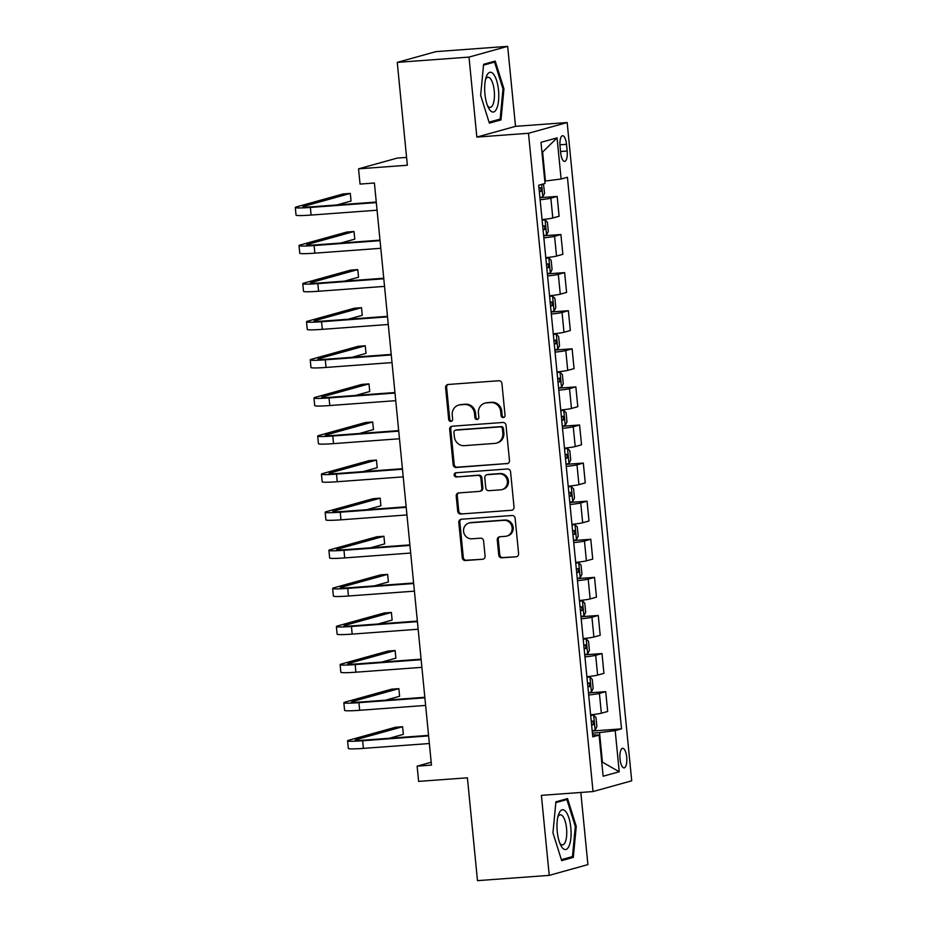 <?xml version="1.0" encoding="UTF-8"?>
<svg xmlns="http://www.w3.org/2000/svg" width="927" height="927" viewBox="0 0 927 927"><rect width="100%" height="100%" fill="white"/><g stroke="black" fill="none" stroke-linecap="round" stroke-linejoin="round"><path stroke-width="1.39" d="M503.268 417.544A2.109 1.97 -105.5 0 0 505.03 415.308L501.924 383.523A3.013 2.816 -105.5 0 0 498.807 380.742L448.112 384.485A3.013 2.816 -105.5 0 0 445.586 387.683L448.703 419.456A2.109 1.97 -105.5 0 0 451.24 421.345A2.109 1.97 -105.5 0 0 452.643 419.166L452.237 415.053A9.641 9.015 -105.5 0 1 458.668 405.111A9.641 9.015 -105.5 0 1 460.313 404.821L464.543 404.508A9.641 9.015 -105.5 0 1 474.497 413.419L474.891 417.532A2.109 1.97 -105.5 0 0 477.428 419.421A2.109 1.97 -105.5 0 0 478.842 417.243L478.436 413.129A9.641 9.015 -105.5 0 1 484.867 403.175A9.641 9.015 -105.5 0 1 486.513 402.886L490.731 402.573A9.641 9.015 -105.5 0 1 500.684 411.484L501.09 415.597A2.109 1.97 -105.5 0 0 503.268 417.544M626.71 757.15A9.815 3.407 85.8 0 0 622.643 748.286A9.815 3.407 85.8 0 0 620.024 759.016A9.815 3.407 85.8 0 0 624.08 767.88A9.815 3.407 85.8 0 0 626.71 757.15M498.738 555.053A3.013 2.816 -105.5 0 0 501.843 557.834L516.072 556.779A3.013 2.816 -105.5 0 0 518.599 553.581L515.134 518.286A3.013 2.816 -105.5 0 0 512.017 515.505L461.322 519.236A3.013 2.816 -105.5 0 0 458.795 522.434L462.26 557.741A3.013 2.816 -105.5 0 0 465.366 560.522L482.55 559.259A3.013 2.816 -105.5 0 0 485.076 556.061L483.593 540.951A3.013 2.816 -105.5 0 0 480.487 538.17L471.959 538.796A8.053 7.532 -105.5 0 1 469.016 523.025A8.053 7.532 -105.5 0 1 470.395 522.793L503.767 520.325A8.053 7.532 -105.5 0 1 506.71 536.096A8.053 7.532 -105.5 0 1 505.342 536.327L499.78 536.745A3.013 2.816 -105.5 0 0 497.254 539.943L498.738 555.053L499.78 554.763A3.013 2.816 -105.5 0 0 502.886 557.544L516.072 556.779M469.004 57.092L476.849 137.092L515.516 126.35L507.672 46.35L469.004 57.092L397.254 62.387L407.347 165.238L358.552 168.841L360.047 184.079L374.404 183.013L431.472 765.099L417.127 766.154L418.622 781.391L467.405 777.799L477.486 880.65L549.236 875.366L587.903 864.613L580.823 792.458M476.849 137.092L528.494 133.279L593.037 791.554L541.391 795.366L549.236 875.366M506.953 463.755A3.013 2.816 -105.5 0 0 509.468 460.557L506.015 425.25A3.013 2.816 -105.5 0 0 502.897 422.469L452.202 426.211A3.013 2.816 -105.5 0 0 449.676 429.41L453.141 464.705A3.013 2.816 -105.5 0 0 456.246 467.486L507.95 463.477M510.568 471.773L514.033 507.069A3.013 2.816 -105.5 0 1 511.507 510.267L460.812 514.01A3.013 2.816 -105.5 0 1 457.695 511.217L456.211 496.119A3.013 2.816 -105.5 0 1 458.738 492.921L479.305 491.403A3.013 2.816 -105.5 0 0 481.82 488.205L480.846 478.181A3.013 2.816 -105.5 0 0 477.729 475.4L456.327 476.976A2.109 1.97 -105.5 0 1 455.551 472.851A2.109 1.97 -105.5 0 1 455.91 472.782L507.463 468.981A3.013 2.816 -105.5 0 1 510.568 471.773M397.254 62.387L435.922 51.634L507.672 46.35M560.035 146.118L560.684 152.828A9.513 3.302 85.8 0 0 564.624 161.414A9.513 3.302 85.8 0 0 567.173 151.031L566.513 144.322A9.513 3.302 85.8 0 0 562.573 135.736A9.513 3.302 85.8 0 0 560.035 146.118M528.494 133.279L567.162 122.538L631.716 780.812L593.037 791.554M557.069 137.868L561.113 179.004L545.447 181.02L542.608 152.063L557.069 137.868L540.986 142.341L545.018 183.476L538.691 185.238L592.782 736.838L599.097 735.088L592.573 734.81M592.202 731.021L621.519 728.854L567.428 177.254L561.113 179.004M621.519 728.854L615.192 730.615L619.224 771.751L603.129 776.223L599.097 735.088M406.571 157.405L397.231 158.088L358.552 168.841M515.516 126.35L567.162 122.538M431.194 762.249L417.127 766.154M542.608 152.063L541.947 152.248M545.447 181.02L544.775 181.066M601.704 761.623L602.376 761.577L599.537 732.62L592.411 733.141M601.716 761.751L619.224 771.751M539.908 197.694L557.173 196.42L550.847 198.181A12.271 0.8 174.4 0 1 540.117 199.757M542.052 219.56A12.271 0.8 174.4 0 0 552.793 217.996L559.108 216.234L557.173 196.42M543.651 235.794L560.905 234.519L554.589 236.281A12.271 0.8 174.4 0 1 543.848 237.845M545.794 257.66A12.271 0.8 174.4 0 0 556.524 256.084L562.851 254.334L560.905 234.519M547.382 273.882L564.647 272.619L558.321 274.369A12.271 0.8 174.4 0 1 547.59 275.945M549.526 295.759A12.271 0.8 174.4 0 0 560.267 294.183L566.582 292.422L564.647 272.619M551.113 311.982L568.378 310.707L562.052 312.469A12.271 0.8 174.4 0 1 551.322 314.044M553.268 333.847A12.271 0.8 174.4 0 0 563.998 332.272L570.325 330.522L568.378 310.707M554.856 350.07L572.11 348.807L565.794 350.557A12.271 0.8 174.4 0 1 555.053 352.133M557 371.947A12.271 0.8 174.4 0 0 567.73 370.371L574.056 368.61L572.11 348.807M558.587 388.17L575.852 386.895L569.526 388.656A12.271 0.8 174.4 0 1 558.796 390.232M560.731 410.035A12.271 0.8 174.4 0 0 571.472 408.459L577.788 406.71L575.852 386.895M562.33 426.258L579.584 424.995L573.257 426.744A12.271 0.8 174.4 0 1 562.527 428.32M564.473 448.135A12.271 0.8 174.4 0 0 575.203 446.559L581.53 444.798L579.584 424.995M566.061 464.357L583.315 463.083L577 464.844A12.271 0.8 174.4 0 1 566.258 466.42M568.205 486.223A12.271 0.8 174.4 0 0 578.935 484.647L585.261 482.897L583.315 463.083M569.792 502.457L587.058 501.183L580.731 502.932A12.271 0.8 174.4 0 1 570.001 504.508M571.936 524.323A12.271 0.8 174.4 0 0 582.677 522.747L588.993 520.986L587.058 501.183M573.535 540.545L590.789 539.271L584.462 541.032A12.271 0.8 174.4 0 1 573.732 542.608M575.679 562.411A12.271 0.8 174.4 0 0 586.409 560.835L592.735 559.085L590.789 539.271M577.266 578.645L594.52 577.37L588.205 579.12A12.271 0.8 174.4 0 1 577.463 580.696M579.41 600.511A12.271 0.8 174.4 0 0 590.14 598.935L596.467 597.173L594.52 577.37M580.997 616.733L598.263 615.458L591.936 617.22A12.271 0.8 174.4 0 1 581.206 618.796M583.141 638.599A12.271 0.8 174.4 0 0 593.883 637.023L600.198 635.273L598.263 615.458M584.74 654.833L601.994 653.558L595.667 655.308A12.271 0.8 174.4 0 1 584.937 656.884M586.884 676.698A12.271 0.8 174.4 0 0 597.614 675.123L603.941 673.361L601.994 653.558M588.471 692.921L605.725 691.646L599.41 693.408A12.271 0.8 174.4 0 1 588.668 694.983M590.615 714.787A12.271 0.8 174.4 0 0 601.345 713.222L607.672 711.461L605.725 691.646M599.537 732.62L615.192 730.615M480.649 95.342L489.352 123.129L500.997 119.896L503.94 88.865L495.227 61.078L483.593 64.311L480.649 95.342M573.315 857.394L576.246 826.374L567.544 798.576L555.899 801.82L552.955 832.84L561.669 860.638L573.315 857.394L568.135 857.776M502.979 88.934L503.94 88.865M495.829 120.278L500.997 119.896M575.296 826.444L576.246 826.374M504.126 417.266A2.109 1.97 -105.5 0 1 502.133 415.308L501.739 411.194A9.641 9.015 -105.5 0 0 491.785 402.283L490.731 402.573M484.867 403.175L485.91 402.886A9.641 9.015 -105.5 0 1 487.556 402.596L491.785 402.283M458.668 405.111L459.722 404.821A9.641 9.015 -105.5 0 1 461.356 404.531L465.586 404.218A9.641 9.015 -105.5 0 1 475.539 413.129L475.945 417.243A2.109 1.97 -105.5 0 0 477.938 419.189M448.135 384.473A3.013 2.816 -105.5 0 0 446.629 387.393L449.746 419.166A2.109 1.97 -105.5 0 0 451.739 421.125M452.225 426.211A3.013 2.816 -105.5 0 0 450.719 429.12L454.184 464.415A3.013 2.816 -105.5 0 0 457.289 467.196L507.973 463.465M502.388 428.83A2.109 1.97 -105.5 0 0 500.209 426.883L455.702 430.163A2.109 1.97 -105.5 0 0 453.94 432.411L454.369 436.744A9.641 9.015 -105.5 0 0 464.323 445.655L494.74 443.407A9.641 9.015 -105.5 0 0 496.385 443.129A9.641 9.015 -105.5 0 0 502.816 433.176L502.388 428.83L503.431 428.541A2.109 1.97 -105.5 0 0 501.252 426.594L500.209 426.883M455.342 430.232L456.397 429.943A2.109 1.97 -105.5 0 1 456.756 429.873L501.252 426.594M496.385 443.129L497.428 442.839A9.641 9.015 -105.5 0 0 503.859 432.886L502.816 433.176M503.431 428.541L503.859 432.886M511.507 510.267L460.812 514.01M458.761 492.909A3.013 2.816 -105.5 0 0 457.266 495.829L458.738 510.928A3.013 2.816 -105.5 0 0 461.855 513.72M479.815 491.31L480.858 491.02A3.013 2.816 -105.5 0 0 482.874 487.915L481.889 477.892A3.013 2.816 -105.5 0 0 478.772 475.111L456.327 476.976M456.119 472.77A2.109 1.97 -105.5 0 0 457.37 476.687M500.638 489.827A8.053 7.532 -105.5 0 0 507.289 480.534A8.053 7.532 -105.5 0 0 499.074 473.824L487.312 474.694A3.013 2.816 -105.5 0 0 484.786 477.892L485.771 487.915A3.013 2.816 -105.5 0 0 488.877 490.696L500.638 489.827M502.017 489.583L503.06 489.294A8.053 7.532 -105.5 0 0 500.117 473.535L499.074 473.824M486.791 474.775L487.845 474.485A3.013 2.816 -105.5 0 1 488.355 474.404L500.117 473.535M499.804 536.745A3.013 2.816 -105.5 0 0 498.297 539.653L499.78 554.763M506.71 536.096L507.753 535.806A8.053 7.532 -105.5 0 0 504.821 520.035L503.767 520.325M469.016 523.025L470.07 522.735A8.053 7.532 -105.5 0 1 471.437 522.504L504.821 520.035M461.345 519.236A3.013 2.816 -105.5 0 0 459.838 522.144L463.303 557.451A3.013 2.816 -105.5 0 0 466.408 560.232L482.55 559.259M543.465 183.917L544.589 193.291L542.793 196.918L539.885 197.451M539.317 191.657L541.09 191.379L540.731 187.718L538.958 187.996M336.953 204.948L351.043 201.032L350.302 193.419L343.129 193.94L296.675 206.848A23.013 1.495 -5.6 0 0 295.284 207.509A23.013 1.495 -5.6 0 0 310.36 207.439L376.316 202.584M295.284 207.509L296.037 215.134A23.013 1.495 -5.6 0 0 311.101 215.064L377.069 210.197M376.269 202.051L312.967 206.721A15.342 0.997 174.4 0 1 302.92 206.767A15.342 0.997 174.4 0 1 303.847 206.327L350.302 193.419M543.628 235.539L546.536 235.018L548.32 231.391L547.428 222.248L545.041 219.78L542.133 220.302M545.041 219.78L542.098 219.989M543.06 229.757L544.821 229.467L544.462 225.817L542.701 226.095M547.359 273.639L550.267 273.106L552.063 269.479L551.159 260.336L548.772 257.868L545.864 258.401M548.772 257.868L545.829 258.088M546.791 267.845L548.564 267.567L548.205 263.905L546.432 264.195M551.09 311.727L553.998 311.205L555.794 307.579L554.902 298.436L552.504 295.968L549.595 296.489M552.504 295.968L549.572 296.188M550.522 305.945L552.295 305.655L551.936 302.005L550.163 302.283M340.696 243.048L354.786 239.131L354.033 231.507L346.86 232.04L300.406 244.948A23.013 1.495 -5.6 0 0 299.027 245.609A23.013 1.495 -5.6 0 0 314.091 245.539L380.058 240.672M299.027 245.609L299.769 253.222A23.013 1.495 -5.6 0 0 314.844 253.152L380.8 248.297M380 240.151L316.71 244.809A15.342 0.997 174.4 0 1 306.663 244.855A15.342 0.997 174.4 0 1 307.579 244.415L354.033 231.507M344.427 281.136L358.517 277.219L357.776 269.606L350.591 270.128L304.137 283.036A23.013 1.495 -5.6 0 0 302.758 283.697A23.013 1.495 -5.6 0 0 317.822 283.627L383.79 278.772M302.758 283.697L303.511 291.321A23.013 1.495 -5.6 0 0 318.575 291.252L384.531 286.385M383.732 278.239L320.441 282.909A15.342 0.997 174.4 0 1 310.394 282.955A15.342 0.997 174.4 0 1 311.321 282.515L357.776 269.606M348.158 319.236L362.248 315.319L361.507 307.694L354.334 308.227L307.88 321.136A23.013 1.495 -5.6 0 0 306.501 321.796A23.013 1.495 -5.6 0 0 321.565 321.727L387.521 316.86M306.501 321.796L307.243 329.409A23.013 1.495 -5.6 0 0 322.306 329.34L388.274 324.485M387.474 316.339L324.172 320.997A15.342 0.997 174.4 0 1 314.126 321.043A15.342 0.997 174.4 0 1 315.053 320.603L361.507 307.694M554.833 349.827L557.741 349.294L559.526 345.667L558.633 336.524L556.246 334.056L553.338 334.589M556.246 334.056L553.303 334.276M554.265 344.033L556.026 343.755L555.679 340.093L553.906 340.383M351.901 357.324L365.991 353.407L365.238 345.794L358.065 346.316L311.611 359.224A23.013 1.495 -5.6 0 0 310.232 359.885A23.013 1.495 -5.6 0 0 325.296 359.815L391.264 354.96M310.232 359.885L310.974 367.509A23.013 1.495 -5.6 0 0 326.049 367.44L392.005 362.573M391.206 354.427L327.915 359.097A15.342 0.997 174.4 0 1 317.868 359.143A15.342 0.997 174.4 0 1 318.784 358.703L365.238 345.794M496.802 108.355A19.942 6.929 85.8 0 0 496.629 80.603A19.942 6.929 85.8 0 0 486.64 75.933A19.942 6.929 85.8 0 0 486.154 77.219A19.942 6.929 85.8 0 0 488.413 107.729A19.942 6.929 85.8 0 0 496.802 108.355M487.475 105.62A15.099 5.249 85.8 0 0 490.209 107.393A15.099 5.249 85.8 0 0 492.944 104.612A15.099 5.249 85.8 0 0 493.778 87.567A15.099 5.249 85.8 0 0 487.996 77.277A15.099 5.249 85.8 0 0 485.551 79.444M483.512 65.157L494.566 62.086L503.002 89.015L500.151 119.073L489.05 122.155M490.545 62.376L494.566 62.086M557.243 831.542A19.942 6.929 85.8 0 0 560.719 845.227A19.942 6.929 85.8 0 0 568.483 847.139A19.942 6.929 85.8 0 0 570.823 827.765A19.942 6.929 85.8 0 0 565.389 811.148A19.942 6.929 85.8 0 0 558.471 814.717A19.942 6.929 85.8 0 0 557.243 831.542M559.792 843.118A15.099 5.249 85.8 0 0 562.527 844.903A15.099 5.249 85.8 0 0 566.559 828.414A15.099 5.249 85.8 0 0 560.302 814.787A15.099 5.249 85.8 0 0 557.857 816.942M562.851 799.885L566.884 799.584L575.319 826.513L572.469 856.583L561.368 859.665M555.818 802.666L566.884 799.584M558.564 387.915L561.472 387.393L563.268 383.766L562.365 374.624L559.978 372.156L557.069 372.677M559.978 372.156L557.034 372.376M557.996 382.133L559.769 381.843L559.41 378.193L557.637 378.471M562.295 426.014L565.203 425.481L567 421.855L566.107 412.712L563.709 410.244L560.8 410.777M563.709 410.244L560.777 410.464M561.727 420.221L563.5 419.943L563.141 416.281L561.368 416.571M566.038 464.114L568.946 463.581L570.731 459.954L569.838 450.812L567.451 448.344L564.543 448.877M567.451 448.344L564.508 448.564M565.47 458.32L567.231 458.031L566.884 454.381L565.111 454.659M569.769 502.202L572.677 501.681L574.473 498.042L573.57 488.9L571.183 486.443L568.274 486.965M571.183 486.443L568.251 486.652M569.201 496.408L570.974 496.13L570.615 492.469L568.842 492.758M573.5 540.302L576.409 539.769L578.205 536.142L577.312 527L574.914 524.531L572.017 525.064M574.914 524.531L571.982 524.752M572.932 534.508L574.705 534.219L574.346 530.568L572.585 530.847M355.632 395.423L369.722 391.507L368.981 383.882L361.797 384.415L315.342 397.324A23.013 1.495 -5.6 0 0 313.963 397.984A23.013 1.495 -5.6 0 0 329.027 397.915L394.995 393.048M313.963 397.984L314.716 405.597A23.013 1.495 -5.6 0 0 329.78 405.539L395.736 400.673M394.948 392.527L331.646 397.185A15.342 0.997 174.4 0 1 321.599 397.231A15.342 0.997 174.4 0 1 322.526 396.791L368.981 383.882M359.363 433.512L373.454 429.595L372.712 421.982L365.539 422.503L319.085 435.423A23.013 1.495 -5.6 0 0 317.706 436.072A23.013 1.495 -5.6 0 0 332.77 436.014L398.726 431.148M317.706 436.072L318.448 443.697A23.013 1.495 -5.6 0 0 333.511 443.627L399.479 438.761M398.68 430.615L335.377 435.284A15.342 0.997 174.4 0 1 325.331 435.331A15.342 0.997 174.4 0 1 326.258 434.89L372.712 421.982M363.106 471.611L377.196 467.695L376.443 460.07L369.27 460.603L322.816 473.512A23.013 1.495 -5.6 0 0 321.437 474.172A23.013 1.495 -5.6 0 0 336.501 474.103L402.469 469.236M321.437 474.172L322.179 481.785A23.013 1.495 -5.6 0 0 337.254 481.727L403.21 476.86M402.411 468.714L339.12 473.373A15.342 0.997 174.4 0 1 329.073 473.419A15.342 0.997 174.4 0 1 329.989 472.979L376.443 460.07M366.837 509.699L380.927 505.783L380.186 498.17L373.013 498.703L326.559 511.611A23.013 1.495 -5.6 0 0 325.168 512.26A23.013 1.495 -5.6 0 0 340.244 512.202L406.2 507.336M325.168 512.26L325.922 519.885A23.013 1.495 -5.6 0 0 340.985 519.815L406.941 514.948M406.153 506.802L342.851 511.472A15.342 0.997 174.4 0 1 332.805 511.519A15.342 0.997 174.4 0 1 333.732 511.078L380.186 498.17M370.568 547.799L384.659 543.882L383.917 536.258L376.744 536.791L330.29 549.699A23.013 1.495 -5.6 0 0 328.911 550.36A23.013 1.495 -5.6 0 0 343.975 550.29L409.931 545.424M328.911 550.36L329.653 557.984A23.013 1.495 -5.6 0 0 344.717 557.915L410.684 553.048M409.885 544.902L346.582 549.56A15.342 0.997 174.4 0 1 336.536 549.607A15.342 0.997 174.4 0 1 337.463 549.166L383.917 536.258M577.243 578.39L580.151 577.869L581.936 574.23L581.044 565.088L578.657 562.631L575.748 563.152M578.657 562.631L575.713 562.84M576.675 572.596L578.448 572.318L578.089 568.657L576.316 568.946M374.311 585.887L388.401 581.971L387.648 574.358L380.476 574.891L334.021 587.799A23.013 1.495 -5.6 0 0 332.642 588.46A23.013 1.495 -5.6 0 0 347.706 588.39L413.674 583.523M332.642 588.46L333.384 596.073A23.013 1.495 -5.6 0 0 348.459 596.003L414.415 591.148M413.616 582.99L350.325 587.66A15.342 0.997 174.4 0 1 340.279 587.706A15.342 0.997 174.4 0 1 341.194 587.266L387.648 574.358M580.974 616.49L583.883 615.957L585.679 612.33L584.775 603.187L582.388 600.719L579.479 601.252M582.388 600.719L579.456 600.939M580.406 610.696L582.179 610.406L581.82 606.756L580.047 607.034M378.042 623.987L392.133 620.07L391.391 612.457L384.218 612.979L337.764 625.887A23.013 1.495 -5.6 0 0 336.374 626.548A23.013 1.495 -5.6 0 0 351.449 626.478L417.405 621.623M336.374 626.548L337.127 634.172A23.013 1.495 -5.6 0 0 352.19 634.103L418.158 629.236M417.359 621.09L354.056 625.76A15.342 0.997 174.4 0 1 344.01 625.795A15.342 0.997 174.4 0 1 344.937 625.366L391.391 612.457M584.705 654.578L587.614 654.056L589.41 650.43L588.518 641.287L586.119 638.819L583.222 639.34M586.119 638.819L583.187 639.027M584.137 648.784L585.91 648.506L585.551 644.844L583.79 645.134M381.773 662.075L395.875 658.17L395.122 650.545L387.95 651.078L341.495 663.987A23.013 1.495 -5.6 0 0 340.116 664.647A23.013 1.495 -5.6 0 0 355.18 664.578L421.136 659.711M340.116 664.647L340.858 672.26A23.013 1.495 -5.6 0 0 355.922 672.191L421.889 667.336M421.09 659.178L357.787 663.848A15.342 0.997 174.4 0 1 347.752 663.894A15.342 0.997 174.4 0 1 348.668 663.454L395.122 650.545M588.448 692.678L591.356 692.145L593.141 688.518L592.249 679.375L589.862 676.907L586.953 677.44M589.862 676.907L586.918 677.127M587.88 686.884L589.653 686.606L589.294 682.944L587.521 683.222M385.516 700.175L399.607 696.258L398.853 688.645L391.681 689.167L345.226 702.075A23.013 1.495 -5.6 0 0 343.847 702.736A23.013 1.495 -5.6 0 0 358.911 702.666L424.879 697.811M343.847 702.736L344.589 710.36A23.013 1.495 -5.6 0 0 359.664 710.291L425.62 705.424M424.821 697.278L361.53 701.948A15.342 0.997 174.4 0 1 351.484 701.994A15.342 0.997 174.4 0 1 352.399 701.554L398.853 688.645M592.179 730.766L595.088 730.244L596.884 726.617L595.98 717.475L593.593 715.007L590.684 715.528M593.593 715.007L590.661 715.215M591.611 724.984L593.384 724.694L593.025 721.032L591.252 721.322M389.247 738.274L403.338 734.358L402.596 726.733L395.423 727.266L348.969 740.175A23.013 1.495 -5.6 0 0 347.579 740.835A23.013 1.495 -5.6 0 0 362.654 740.766L428.61 735.899M347.579 740.835L348.332 748.448A23.013 1.495 -5.6 0 0 363.396 748.379L429.363 743.524M428.564 735.366L365.261 740.036A15.342 0.997 174.4 0 1 355.215 740.082A15.342 0.997 174.4 0 1 356.142 739.642L402.596 726.733M552.793 217.996L550.847 198.181M556.524 256.084L554.589 236.281M560.267 294.183L558.321 274.369M563.998 332.272L562.052 312.469M567.73 370.371L565.794 350.557M571.472 408.459L569.526 388.656M575.203 446.559L573.257 426.744M578.935 484.647L577 464.844M582.677 522.747L580.731 502.932M586.409 560.835L584.462 541.032M590.14 598.935L588.205 579.12M593.883 637.023L591.936 617.22M597.614 675.123L595.667 655.308M601.345 713.222L599.41 693.408M559.931 144.809L566.513 144.322M560.557 151.518L567.173 151.031M501.739 411.194L500.684 411.484M487.556 402.596L486.513 402.886M475.945 417.243L474.891 417.532M475.539 413.129L474.497 413.419M465.586 404.218L464.543 404.508M461.356 404.531L460.313 404.821M449.746 419.166L448.703 419.456M446.629 387.393L445.586 387.683M502.133 415.308L501.09 415.597M457.289 467.196L456.246 467.486M454.184 464.415L453.141 464.705M450.719 429.12L449.676 429.41M456.756 429.873L455.702 430.163M458.738 510.928L457.695 511.217M457.266 495.829L456.211 496.119M482.874 487.915L481.82 488.205M481.889 477.892L480.846 478.181M478.772 475.111L477.729 475.4M488.355 474.404L487.312 474.694M498.297 539.653L497.254 539.943M471.437 522.504L470.395 522.793M466.408 560.232L465.366 560.522M463.303 557.451L462.26 557.741M459.838 522.144L458.795 522.434M502.886 557.544L501.843 557.834M542.84 196.825L541.623 184.427M539.305 191.507L541.09 191.379M310.36 207.439L311.101 215.064M303.847 206.327L303.917 207.011M546.582 234.925L545.099 219.838M543.037 229.595L544.821 229.467M550.314 273.013L548.83 257.938M546.779 267.694L548.564 267.567M554.045 311.113L552.573 296.026M550.511 305.794L552.295 305.655M314.091 245.539L314.844 253.152M307.579 244.415L307.648 245.11M317.822 283.627L318.575 291.252M311.321 282.515L311.379 283.198M321.565 321.727L322.306 329.34M315.053 320.603L315.122 321.298M557.787 349.212L556.304 334.126M554.242 343.882L556.026 343.755M325.296 359.815L326.049 367.44M318.784 358.703L318.853 359.386M561.519 387.301L560.035 372.214M557.984 381.982L559.769 381.843M565.25 425.4L563.778 410.313M561.716 420.07L563.5 419.943M568.993 463.488L567.509 448.401M565.447 458.17L567.231 458.031M572.724 501.588L571.241 486.501M569.19 496.258L570.974 496.13M576.455 539.676L574.983 524.589M572.921 534.358L574.705 534.219M329.027 397.915L329.78 405.539M322.526 396.791L322.584 397.486M332.77 436.014L333.511 443.627M326.258 434.89L326.327 435.586M336.501 474.103L337.254 481.727M329.989 472.979L330.058 473.674M340.244 512.202L340.985 519.815M333.732 511.078L333.801 511.774M343.975 550.29L344.717 557.915M337.463 549.166L337.532 549.862M580.198 577.776L578.715 562.689M576.664 572.446L578.448 572.318M347.706 588.39L348.459 596.003M341.194 587.266L341.263 587.961M583.929 615.864L582.446 600.777M580.395 610.545L582.179 610.406M351.449 626.478L352.19 634.103M344.937 625.366L345.006 626.049M587.66 653.964L586.188 638.877M584.126 648.633L585.91 648.506M355.18 664.578L355.922 672.191M348.668 663.454L348.737 664.149M591.403 692.052L589.92 676.965M587.869 686.733L589.653 686.606M358.911 702.666L359.664 710.291M352.399 701.554L352.469 702.237M595.134 730.152L593.651 715.065M591.6 724.821L593.384 724.694M362.654 740.766L363.396 748.379M356.142 739.642L356.211 740.337"/></g></svg>
